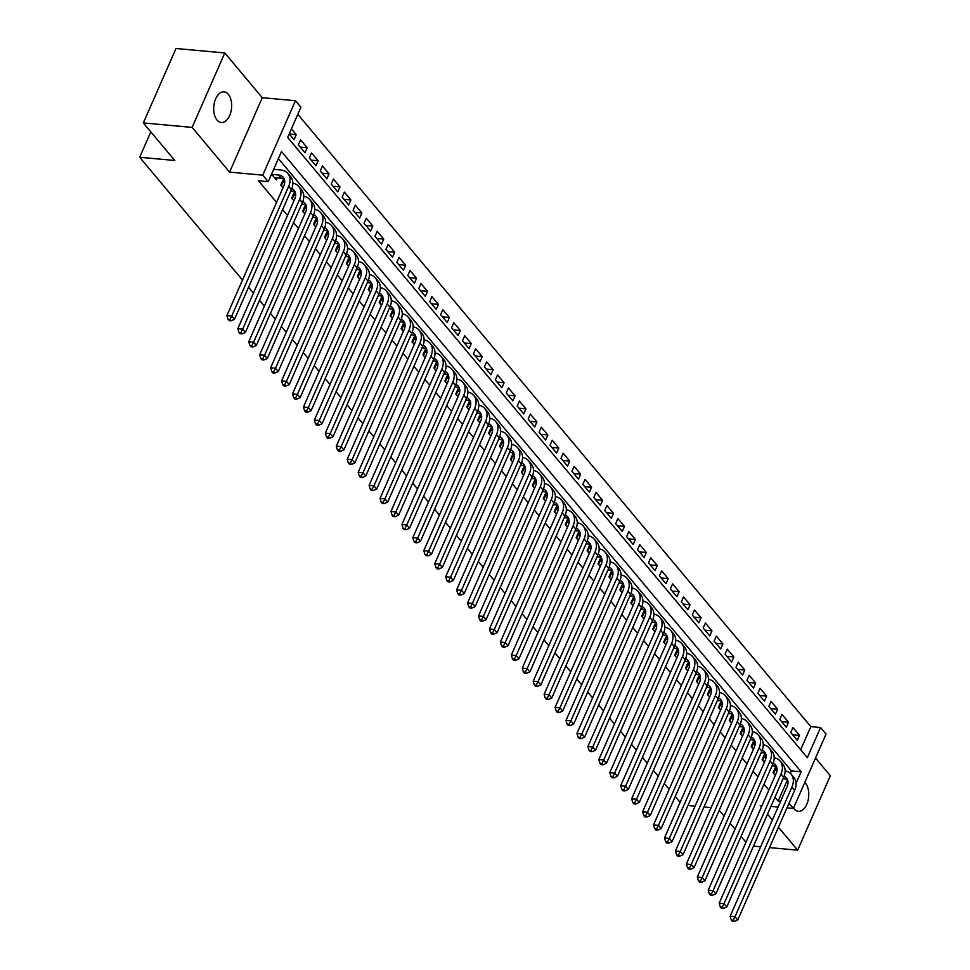 <?xml version="1.0" encoding="UTF-8"?>
<svg xmlns="http://www.w3.org/2000/svg" width="970" height="970" viewBox="0 0 970 970"><rect width="100%" height="100%" fill="white"/><g stroke="black" fill="none" stroke-linecap="round" stroke-linejoin="round"><path stroke-width="1.45" d="M793.545 808.083A15.399 8.924 95.2 0 0 794.127 808.859A15.399 8.924 95.2 0 0 798.383 811.308A15.399 8.924 95.2 0 0 808.01 800.723A15.399 8.924 95.2 0 0 805.427 783.105A15.399 8.924 95.2 0 0 804.809 782.426M228.326 94.284A15.399 8.924 95.2 0 0 224.082 91.835A15.399 8.924 95.2 0 0 214.455 102.408A15.399 8.924 95.2 0 0 217.025 120.037A15.399 8.924 95.2 0 0 221.269 122.487A15.399 8.924 95.2 0 0 230.896 111.902A15.399 8.924 95.2 0 0 228.326 94.284M800.662 749.749L810.823 726.627L820.571 727.512L826.04 734.047L793.363 808.483L788.986 803.257M769.513 847.598L797.667 850.169L830.344 775.733L815.515 758.031M242.488 280.015L139.656 157.273L174.782 160.487L143.33 122.935L176.006 48.5L224.797 52.962L192.121 127.397L229.587 172.126L262.761 175.158L295.438 100.722L300.906 107.246L287.666 137.425L807.331 757.691L820.571 727.512M229.587 172.126L262.264 97.691L224.797 52.962M262.264 97.691L295.438 100.722M810.823 726.627L297.814 114.302M753.484 846.131L760.625 846.786M143.33 122.935L192.121 127.397M777.043 769.853L775.26 767.731L773.054 772.763L775.285 775.43M766.094 756.794L764.324 754.672L762.117 759.704L764.348 762.371M755.157 743.735L753.387 741.613L751.18 746.645L753.399 749.313M744.22 730.677L742.438 728.555L740.231 733.587L742.462 736.254M733.284 717.618L731.501 715.508L729.294 720.528L731.525 723.196M722.335 704.559L720.564 702.45L718.358 707.469L720.577 710.137M711.398 691.501L709.616 689.391L707.409 694.411L709.64 697.078M700.461 678.454L698.679 676.332L696.472 681.352L698.703 684.02M689.512 665.396L687.742 663.274L685.535 668.294L687.766 670.961M678.576 652.337L676.805 650.215L674.587 655.247L676.817 657.903M667.639 639.279L665.856 637.157L663.65 642.188L665.881 644.844M656.702 626.22L654.92 624.098L652.713 629.13L654.944 631.785M645.753 613.161L643.983 611.039L641.776 616.071L643.995 618.727M634.816 600.103L633.034 597.981L630.827 603.013L633.058 605.668M623.88 587.044L622.097 584.922L619.891 589.954L622.122 592.609M612.931 573.985L611.161 571.863L608.954 576.895L611.185 579.551M601.994 560.927L600.212 558.805L598.005 563.837L600.236 566.492M591.057 547.868L589.275 545.746L587.068 550.778L589.299 553.433M580.108 534.809L578.338 532.688L576.131 537.72L578.362 540.375M569.172 521.751L567.401 519.629L565.195 524.661L567.414 527.316M558.235 508.692L556.453 506.57L554.246 511.602L556.477 514.258M547.298 495.634L545.516 493.512L543.309 498.544L545.54 501.199M536.349 482.575L534.579 480.453L532.372 485.485L534.591 488.14M525.413 469.516L523.63 467.394L521.423 472.426L523.654 475.082M514.476 456.458L512.693 454.336L510.487 459.368L512.718 462.023M503.527 443.399L501.757 441.277L499.55 446.309L501.781 448.964M492.59 430.34L490.82 428.219L488.601 433.25L490.832 435.918M481.653 417.282L479.871 415.16L477.664 420.192L479.895 422.859M470.705 404.223L468.934 402.101L466.728 407.133L468.959 409.801M459.768 391.165L457.998 389.043L455.791 394.075L458.01 396.742M448.831 378.106L447.049 375.984L444.842 381.016L447.073 383.683M437.894 365.047L436.112 362.925L433.905 367.957L436.136 370.625M426.945 351.989L425.175 349.879L422.968 354.899L425.187 357.566M416.009 338.93L414.226 336.82L412.02 341.84L414.251 344.508M405.072 325.871L403.29 323.762L401.083 328.781L403.314 331.449M394.123 312.825L392.353 310.703L390.146 315.723L392.377 318.39M383.186 299.766L381.416 297.644L379.197 302.664L381.428 305.332M372.25 286.708L370.467 284.586L368.26 289.618L370.491 292.273M361.301 273.649L359.53 271.527L357.324 276.559L359.555 279.214M350.364 260.59L348.594 258.469L346.387 263.5L348.606 266.156M339.427 247.532L337.645 245.41L335.438 250.442L337.669 253.097M328.49 234.473L326.708 232.351L324.501 237.383L326.732 240.039M317.542 221.415L315.771 219.293L313.565 224.325L315.783 226.98M306.605 208.356L304.822 206.234L302.616 211.266L304.847 213.921M295.668 195.297L293.886 193.175L291.679 198.207L293.91 200.863M284.719 182.239L282.949 180.117L280.742 185.149L282.973 187.804M289.278 134.018L296.238 134.66L291.412 128.889M300.215 147.076L307.175 147.707L300.615 139.874L298.408 144.906L304.968 152.739L307.175 147.707M311.164 160.135L318.111 160.765L311.552 152.933L309.345 157.964L315.905 165.797L318.111 160.765M322.101 173.194L329.06 173.824L322.489 165.991L320.282 171.023L326.854 178.856L329.06 173.824M333.037 186.252L339.997 186.883L333.438 179.05L331.219 184.082L337.79 191.914L339.997 186.883M343.986 199.311L350.934 199.941L344.374 192.108L342.167 197.14L348.727 204.973L350.934 199.941M354.923 212.369L361.883 213L355.311 205.167L353.104 210.199L359.664 218.032L361.883 213M365.86 225.428L372.82 226.058L366.248 218.226L364.041 223.258L370.613 231.09L372.82 226.058M376.809 238.487L383.756 239.117L377.197 231.284L374.99 236.316L381.549 244.149L383.756 239.117M387.745 251.545L394.693 252.176L388.133 244.343L385.927 249.375L392.486 257.208L394.693 252.176M398.682 264.604L405.642 265.234L399.07 257.402L396.863 262.433L403.435 270.266L405.642 265.234M409.619 277.662L416.579 278.293L410.019 270.46L407.812 275.492L414.372 283.325L416.579 278.293M420.568 290.721L427.515 291.352L420.956 283.519L418.749 288.551L425.309 296.383L427.515 291.352M431.504 303.78L438.464 304.41L431.892 296.577L429.686 301.609L436.245 309.442L438.464 304.41M442.441 316.838L449.401 317.469L442.841 309.636L440.622 314.668L447.194 322.501L449.401 317.469M453.39 329.897L460.338 330.527L453.778 322.695L451.571 327.727L458.131 335.559L460.338 330.527M464.327 342.956L471.274 343.586L464.715 335.753L462.508 340.785L469.068 348.618L471.274 343.586M475.264 356.002L482.223 356.645L475.652 348.812L473.445 353.844L480.017 361.677L482.223 356.645M486.2 369.061L493.16 369.703L486.6 361.871L484.394 366.902L490.953 374.735L493.16 369.703M497.149 382.119L504.097 382.762L497.537 374.929L495.33 379.961L501.89 387.794L504.097 382.762M508.086 395.178L515.046 395.821L508.474 387.988L506.267 393.008L512.839 400.853L515.046 395.821M519.023 408.237L525.982 408.879L519.423 401.046L517.216 406.066L523.776 413.911L525.982 408.879M529.972 421.295L536.919 421.938L530.36 414.105L528.153 419.125L534.712 426.97L536.919 421.938M540.908 434.354L547.868 434.996L541.296 427.164L539.09 432.183L545.649 440.028L547.868 434.996M551.845 447.412L558.805 448.055L552.233 440.222L550.026 445.242L556.598 453.087L558.805 448.055M562.794 460.471L569.742 461.114L563.182 453.269L560.975 458.301L567.535 466.133L569.742 461.114M573.731 473.53L580.678 474.172L574.119 466.327L571.912 471.359L578.472 479.192L580.678 474.172M584.667 486.588L591.627 487.231L585.055 479.386L582.849 484.418L589.42 492.251L591.627 487.231M595.604 499.647L602.564 500.29L596.004 492.445L593.798 497.477L600.357 505.309L602.564 500.29M606.553 512.706L613.501 513.348L606.941 505.503L604.734 510.535L611.294 518.368L613.501 513.348M617.49 525.764L624.45 526.395L617.878 518.562L615.671 523.594L622.243 531.427L624.45 526.395M628.427 538.823L635.386 539.453L628.827 531.621L626.608 536.653L633.18 544.485L635.386 539.453M639.375 551.881L646.323 552.512L639.763 544.679L637.557 549.711L644.116 557.544L646.323 552.512M650.312 564.94L657.272 565.571L650.7 557.738L648.494 562.77L655.053 570.602L657.272 565.571M661.249 577.999L668.209 578.629L661.637 570.796L659.43 575.828L666.002 583.661L668.209 578.629M672.198 591.057L679.145 591.688L672.586 583.855L670.379 588.887L676.939 596.72L679.145 591.688M683.135 604.116L690.082 604.746L683.523 596.914L681.316 601.946L687.875 609.778L690.082 604.746M694.071 617.175L701.031 617.805L694.459 609.972L692.253 615.004L698.824 622.837L701.031 617.805M705.008 630.233L711.968 630.864L705.408 623.031L703.202 628.063L709.761 635.896L711.968 630.864M715.957 643.292L722.905 643.922L716.345 636.09L714.138 641.121L720.698 648.954L722.905 643.922M726.894 656.351L733.853 656.981L727.282 649.148L725.075 654.18L731.647 662.013L733.853 656.981M737.83 669.409L744.79 670.04L738.231 662.207L736.012 667.239L742.583 675.071L744.79 670.04M748.779 682.468L755.727 683.098L749.167 675.265L746.961 680.297L753.52 688.13L755.727 683.098M759.716 695.526L766.676 696.157L760.104 688.324L757.897 693.356L764.457 701.189L766.676 696.157M770.653 708.585L777.613 709.215L771.041 701.383L768.834 706.415L775.406 714.247L777.613 709.215M781.602 721.631L788.549 722.274L781.99 714.441L779.783 719.473L786.343 727.306L788.549 722.274M289.193 133.921L294.031 139.68L296.238 134.66M790.72 732.532L797.279 740.365L799.486 735.333L792.927 727.5L790.72 732.532M796.067 783.336L801.147 771.78L281.482 151.514L268.229 181.693L258.469 180.796L276.559 202.39M282.634 209.629L287.508 215.449M293.57 222.688L298.445 228.508M304.507 235.746L309.381 241.566M315.456 248.805L320.33 254.625M326.393 261.864L331.267 267.684M337.33 274.922L342.204 280.742M348.266 287.981L353.153 293.801M359.215 301.039L364.089 306.859M370.152 314.098L375.026 319.918M381.089 327.157L385.963 332.977M392.038 340.215L396.912 346.035M402.974 353.274L407.849 359.094M413.911 366.333L418.785 372.153M424.86 379.391L429.734 385.211M435.797 392.45L440.671 398.27M446.733 405.508L451.608 411.328M457.67 418.567L462.557 424.387M468.619 431.626L473.493 437.446M479.556 444.684L484.43 450.504M490.493 457.743L495.367 463.551M501.441 470.802L506.316 476.609M512.378 483.848L517.252 489.668M523.315 496.907L528.189 502.727M534.264 509.965L539.138 515.785M545.201 523.024L550.075 528.844M556.137 536.083L561.012 541.903M567.074 549.141L571.961 554.961M578.023 562.2L582.897 568.02M588.96 575.258L593.834 581.078M599.896 588.317L604.771 594.137M610.845 601.376L615.72 607.196M621.782 614.434L626.656 620.254M632.719 627.493L637.593 633.313M643.668 640.552L648.542 646.372M654.604 653.61L659.479 659.43M665.541 666.669L670.415 672.489M676.478 679.727L681.364 685.547M687.427 692.786L692.301 698.606M698.364 705.845L703.238 711.665M709.3 718.903L714.175 724.723M720.249 731.962L725.123 737.782M731.186 745.021L736.06 750.841M742.123 758.079L746.997 763.899M753.059 771.138L757.946 776.958M764.008 784.196L768.883 790.016M774.945 797.255L778.134 801.062L787.47 779.819M790.32 773.308L791.387 770.883L278.378 158.571M271.539 174.163L276.365 179.923L277.25 177.898M680.103 802.336L675.229 796.515M669.167 789.277L664.292 783.457M658.23 776.218L653.356 770.41M647.281 763.16L642.407 757.352M636.344 750.113L631.47 744.293M625.407 737.054L620.533 731.235M614.471 723.996L609.584 718.176M603.522 710.937L598.648 705.117M592.585 697.879L587.711 692.059M581.648 684.82L576.774 679M570.699 671.761L565.825 665.941M559.763 658.703L554.888 652.883M548.826 645.644L543.952 639.824M537.877 632.586L533.003 626.765M526.94 619.527L522.066 613.707M516.004 606.468L511.129 600.648M505.067 593.41L500.18 587.59M494.118 580.351L489.244 574.531M483.181 567.292L478.307 561.472M472.244 554.234L467.37 548.414M461.296 541.175L456.421 535.355M450.359 528.116L445.485 522.296M439.422 515.058L434.548 509.238M428.473 501.999L423.599 496.179M417.536 488.941L412.662 483.121M406.6 475.882L401.725 470.062M395.663 462.823L390.777 457.003M384.714 449.765L379.84 443.945M373.777 436.706L368.903 430.886M362.841 423.647L357.966 417.827M351.892 410.589L347.017 404.769M340.955 397.53L336.081 391.722M330.018 384.484L325.144 378.664M319.069 371.425L314.195 365.605M308.133 358.366L303.258 352.546M297.196 345.308L292.322 339.488M286.259 332.249L281.373 326.429M275.31 319.191L270.436 313.371M264.373 306.132L259.499 300.312M253.437 293.073L248.562 287.253M150.811 131.871L139.656 157.273M762.032 805.621L760.189 805.452L761.45 806.943M767.512 814.182L772.387 820.002M778.449 827.24L797.667 850.169M770.92 806.434L778.061 807.088M786.949 807.901L793.363 808.483M778.134 801.062L780.607 801.293M268.229 181.693L262.761 175.158M711.143 807.598L704.002 806.943M695.114 806.131L687.972 805.476M745.954 842.227L741.08 836.407M735.018 829.168L730.143 823.348M724.081 816.11L719.206 810.289M791.387 770.883L801.147 771.78M792.538 734.69L799.486 735.333M274.449 177.643L281.179 178.25A12.028 8.487 140 0 1 284.319 179.208M271.709 174.37L278.451 174.988A12.028 8.487 140 0 1 283.252 177.328A12.028 8.487 140 0 1 283.786 185.937L226.871 315.614L231.745 316.05L288.66 186.385A18.042 12.731 -40 0 0 287.86 173.46A18.042 12.731 -40 0 0 280.657 169.956L273.661 169.313M229.951 319.518L227.998 319.336L229.102 320.646L231.042 320.827L229.951 319.518L231.745 316.05L234.485 319.324L291.4 189.647A18.042 12.731 -40 0 0 290.588 176.734L287.86 173.46M234.485 319.324L231.042 320.827M227.998 319.336L226.871 315.614M290.733 191.187L292.115 191.308A12.028 8.487 140 0 1 295.256 192.266M282.125 181.996L282.9 182.227L281.312 185.828M284.719 182.384L282.9 182.227M291.812 188.641A12.028 8.487 140 0 1 294.189 190.387A12.028 8.487 140 0 1 294.722 198.995L237.808 328.672L242.682 329.109L299.609 199.444A18.042 12.731 -40 0 0 298.796 186.519A18.042 12.731 -40 0 0 292.831 183.185M240.899 332.577L238.947 332.395L240.039 333.704L241.991 333.886L240.899 332.577L242.682 329.109L245.422 332.383L302.337 202.706A18.042 12.731 -40 0 0 301.537 189.793L298.796 186.519M245.422 332.383L241.991 333.886M238.947 332.395L237.808 328.672M301.67 204.246L303.064 204.367A12.028 8.487 140 0 1 306.205 205.325M293.061 195.055L293.837 195.285L292.249 198.886M295.656 195.443L293.837 195.285M302.749 201.699A12.028 8.487 140 0 1 305.126 203.445A12.028 8.487 140 0 1 305.671 212.054L248.744 341.731L253.631 342.167L310.546 212.503A18.042 12.731 -40 0 0 309.733 199.577A18.042 12.731 -40 0 0 303.768 196.243M251.836 345.635L249.884 345.453L250.975 346.763L252.927 346.945L251.836 345.635L253.631 342.167L256.359 345.441L313.286 215.764A18.042 12.731 -40 0 0 312.473 202.839L309.733 199.577M256.359 345.441L252.927 346.945M249.884 345.453L248.744 341.731M312.607 217.304L314.001 217.425A12.028 8.487 140 0 1 317.142 218.383M304.01 208.113L304.774 208.344L303.198 211.945M306.593 208.501L304.774 208.344M313.686 214.758A12.028 8.487 140 0 1 316.075 216.504A12.028 8.487 140 0 1 316.608 225.113L259.693 354.79L264.567 355.226L321.482 225.561A18.042 12.731 -40 0 0 320.682 212.636A18.042 12.731 -40 0 0 314.704 209.302M262.773 358.694L260.821 358.512L261.912 359.821L263.864 360.003L262.773 358.694L264.567 355.226L267.296 358.5L324.222 228.823A18.042 12.731 -40 0 0 323.41 215.898L320.682 212.636M267.296 358.5L263.864 360.003M260.821 358.512L259.693 354.79M323.543 230.363L324.938 230.484A12.028 8.487 140 0 1 328.078 231.442M314.947 221.172L315.723 221.402L314.134 225.004M317.529 221.56L315.723 221.402M324.635 227.817A12.028 8.487 140 0 1 327.011 229.563A12.028 8.487 140 0 1 327.545 238.171L270.63 367.848L275.504 368.285L332.431 238.62A18.042 12.731 -40 0 0 331.619 225.695A18.042 12.731 -40 0 0 325.653 222.36M273.71 371.752L271.77 371.571L272.861 372.88L274.813 373.05L273.71 371.752L275.504 368.285L278.244 371.558L335.159 241.882A18.042 12.731 -40 0 0 334.359 228.956L331.619 225.695M278.244 371.558L274.813 373.05M271.77 371.571L270.63 367.848M334.492 243.421L335.887 243.543A12.028 8.487 140 0 1 339.027 244.501M325.884 234.231L326.66 234.449L325.071 238.062M328.478 234.619L326.66 234.449M335.571 240.875A12.028 8.487 140 0 1 337.948 242.621A12.028 8.487 140 0 1 338.494 251.23L281.567 380.895L286.441 381.343L343.368 251.679A18.042 12.731 -40 0 0 342.555 238.753A18.042 12.731 -40 0 0 336.59 235.419M284.659 384.811L282.706 384.629L283.798 385.939L285.75 386.108L284.659 384.811L286.441 381.343L289.181 384.617L346.108 254.94A18.042 12.731 -40 0 0 345.296 242.015L342.555 238.753M289.181 384.617L285.75 386.108M282.706 384.629L281.567 380.895M345.429 256.48L346.824 256.601A12.028 8.487 140 0 1 349.964 257.559M336.82 247.289L337.596 247.508L336.02 251.121M339.415 247.677L337.596 247.508M346.508 253.934A12.028 8.487 140 0 1 348.885 255.68A12.028 8.487 140 0 1 349.43 264.289L292.503 393.953L297.39 394.402L354.305 264.737A18.042 12.731 -40 0 0 353.504 251.812A18.042 12.731 -40 0 0 347.527 248.478M295.595 397.87L293.643 397.688L294.734 398.997L296.687 399.167L295.595 397.87L297.39 394.402L300.118 397.676L357.045 267.999A18.042 12.731 -40 0 0 356.233 255.074L353.504 251.812M300.118 397.676L296.687 399.167M293.643 397.688L292.503 393.953M356.366 269.539L357.76 269.66A12.028 8.487 140 0 1 360.901 270.618M347.769 260.348L348.545 260.566L346.957 264.179M350.352 260.736L348.545 260.566M357.457 266.992A12.028 8.487 140 0 1 359.834 268.738A12.028 8.487 140 0 1 360.367 277.347L303.452 407.012L308.327 407.461L365.253 277.796A18.042 12.731 -40 0 0 364.441 264.871A18.042 12.731 -40 0 0 358.476 261.536M306.532 410.928L304.58 410.746L305.683 412.056L307.635 412.226L306.532 410.928L308.327 407.461L311.067 410.722L367.982 281.058A18.042 12.731 -40 0 0 367.169 268.132L364.441 264.871M311.067 410.722L307.635 412.226M304.58 410.746L303.452 407.012M367.315 282.597L368.709 282.719A12.028 8.487 140 0 1 371.849 283.664M358.706 273.407L359.482 273.625L357.894 277.238M361.301 273.795L359.482 273.625M368.394 280.051A12.028 8.487 140 0 1 370.77 281.785A12.028 8.487 140 0 1 371.304 290.406L314.389 420.071L319.263 420.519L376.19 290.854A18.042 12.731 -40 0 0 375.378 277.929A18.042 12.731 -40 0 0 369.412 274.595M317.481 423.987L315.529 423.805L316.62 425.115L318.572 425.284L317.481 423.987L319.263 420.519L322.004 423.781L378.918 294.116A18.042 12.731 -40 0 0 378.118 281.191L375.378 277.929M322.004 423.781L318.572 425.284M315.529 423.805L314.389 420.071M378.251 295.644L379.646 295.777A12.028 8.487 140 0 1 382.786 296.723M369.643 286.453L370.419 286.683L368.842 290.297M372.237 286.853L370.419 286.683M379.331 293.11A12.028 8.487 140 0 1 381.707 294.844A12.028 8.487 140 0 1 382.253 303.464L325.326 433.129L330.212 433.578L387.127 303.913A18.042 12.731 -40 0 0 386.315 290.988A18.042 12.731 -40 0 0 380.349 287.654M328.418 437.046L326.466 436.864L327.557 438.173L329.509 438.343L328.418 437.046L330.212 433.578L332.94 436.839L389.867 307.175A18.042 12.731 -40 0 0 389.055 294.25L386.315 290.988M332.94 436.839L329.509 438.343M326.466 436.864L325.326 433.129M389.188 308.702L390.583 308.836A12.028 8.487 140 0 1 393.723 309.782M380.592 299.512L381.368 299.742L379.779 303.355M383.174 299.912L381.368 299.742M390.267 306.168A12.028 8.487 140 0 1 392.656 307.902A12.028 8.487 140 0 1 393.189 316.523L336.275 446.188L341.149 446.636L398.064 316.972A18.042 12.731 -40 0 0 397.263 304.046A18.042 12.731 -40 0 0 391.298 300.712M339.354 450.104L337.402 449.922L338.506 451.232L340.446 451.402L339.354 450.104L341.149 446.636L343.889 449.898L400.804 320.233A18.042 12.731 -40 0 0 399.992 307.308L397.263 304.046M343.889 449.898L340.446 451.402M337.402 449.922L336.275 446.188M400.137 321.761L401.519 321.894A12.028 8.487 140 0 1 404.66 322.84M391.528 312.57L392.304 312.801L390.716 316.414M394.123 312.97L392.304 312.801M401.216 319.227A12.028 8.487 140 0 1 403.593 320.961A12.028 8.487 140 0 1 404.126 329.582L347.212 459.246L352.086 459.695L409.013 330.03A18.042 12.731 -40 0 0 408.2 317.105A18.042 12.731 -40 0 0 402.235 313.771M350.303 463.163L348.351 462.981L349.442 464.291L351.395 464.46L350.303 463.163L352.086 459.695L354.826 462.957L411.741 333.292A18.042 12.731 -40 0 0 410.94 320.367L408.2 317.105M354.826 462.957L351.395 464.46M348.351 462.981L347.212 459.246M411.074 334.82L412.468 334.953A12.028 8.487 140 0 1 415.609 335.899M402.465 325.629L403.241 325.859L401.653 329.473M405.06 326.029L403.241 325.859M412.153 332.286A12.028 8.487 140 0 1 414.529 334.019A12.028 8.487 140 0 1 415.075 342.64L358.148 472.305L363.035 472.754L419.949 343.089A18.042 12.731 -40 0 0 419.137 330.164A18.042 12.731 -40 0 0 413.171 326.829M361.24 476.209L359.288 476.04L360.379 477.337L362.331 477.519L361.24 476.209L363.035 472.754L365.763 476.015L422.69 346.351A18.042 12.731 -40 0 0 421.877 333.425L419.137 330.164M365.763 476.015L362.331 477.519M359.288 476.04L358.148 472.305M422.011 347.878L423.405 348.012A12.028 8.487 140 0 1 426.545 348.957M413.402 338.688L414.178 338.918L412.602 342.531M415.997 339.088L414.178 338.918M423.09 345.344A12.028 8.487 140 0 1 425.478 347.078A12.028 8.487 140 0 1 426.012 355.699L369.097 485.364L373.971 485.812L430.886 356.148A18.042 12.731 -40 0 0 430.086 343.222A18.042 12.731 -40 0 0 424.108 339.888M372.177 489.268L370.225 489.098L371.316 490.396L373.268 490.577L372.177 489.268L373.971 485.812L376.7 489.074L433.626 359.409A18.042 12.731 -40 0 0 432.814 346.484L430.086 343.222M376.7 489.074L373.268 490.577M370.225 489.098L369.097 485.364M432.947 360.937L434.342 361.07A12.028 8.487 140 0 1 437.482 362.016M424.351 351.746L425.127 351.977L423.538 355.59M426.933 352.146L425.127 351.977M434.039 358.403A12.028 8.487 140 0 1 436.415 360.137A12.028 8.487 140 0 1 436.949 368.758L380.034 498.422L384.908 498.871L441.835 369.206A18.042 12.731 -40 0 0 441.023 356.281A18.042 12.731 -40 0 0 435.057 352.947M383.114 502.327L381.161 502.157L382.265 503.454L384.217 503.636L383.114 502.327L384.908 498.871L387.648 502.133L444.563 372.468A18.042 12.731 -40 0 0 443.763 359.543L441.023 356.281M387.648 502.133L384.217 503.636M381.161 502.157L380.034 498.422M443.896 373.996L445.291 374.129A12.028 8.487 140 0 1 448.431 375.075M435.287 364.805L436.063 365.035L434.475 368.649M437.882 365.205L436.063 365.035M444.975 371.462A12.028 8.487 140 0 1 447.352 373.195A12.028 8.487 140 0 1 447.897 381.816L390.971 511.481L395.845 511.93L452.772 382.265A18.042 12.731 -40 0 0 451.959 369.34A18.042 12.731 -40 0 0 445.994 366.005M394.062 515.385L392.11 515.216L393.202 516.513L395.154 516.695L394.062 515.385L395.845 511.93L398.585 515.191L455.512 385.526A18.042 12.731 -40 0 0 454.7 372.601L451.959 369.34M398.585 515.191L395.154 516.695M392.11 515.216L390.971 511.481M454.833 387.054L456.227 387.188A12.028 8.487 140 0 1 459.368 388.133M446.224 377.863L447 378.094L445.424 381.707M448.819 378.264L447 378.094M455.912 384.52A12.028 8.487 140 0 1 458.289 386.254A12.028 8.487 140 0 1 458.834 394.875L401.907 524.54L406.794 524.988L463.708 395.324A18.042 12.731 -40 0 0 462.908 382.398A18.042 12.731 -40 0 0 456.931 379.064M404.999 528.444L403.047 528.274L404.138 529.571L406.09 529.753L404.999 528.444L406.794 524.988L409.522 528.25L466.449 398.585A18.042 12.731 -40 0 0 465.636 385.66L462.908 382.398M409.522 528.25L406.09 529.753M403.047 528.274L401.907 524.54M465.77 400.113L467.164 400.246A12.028 8.487 140 0 1 470.304 401.192M457.173 390.922L457.949 391.152L456.361 394.766M459.756 391.322L457.949 391.152M466.861 397.579A12.028 8.487 140 0 1 469.237 399.313A12.028 8.487 140 0 1 469.771 407.933L412.856 537.598L417.73 538.047L474.657 408.382A18.042 12.731 -40 0 0 473.845 395.457A18.042 12.731 -40 0 0 467.879 392.122M415.936 541.502L413.984 541.333L415.087 542.63L417.039 542.812L415.936 541.502L417.73 538.047L420.471 541.308L477.385 411.644A18.042 12.731 -40 0 0 476.573 398.718L473.845 395.457M420.471 541.308L417.039 542.812M413.984 541.333L412.856 537.598M476.719 413.171L478.113 413.305A12.028 8.487 140 0 1 481.253 414.251M468.11 403.981L468.886 404.211L467.297 407.824M470.705 404.381L468.886 404.211M477.798 410.625A12.028 8.487 140 0 1 480.174 412.371A12.028 8.487 140 0 1 480.708 420.992L423.793 550.657L428.667 551.105L485.594 421.441A18.042 12.731 -40 0 0 484.782 408.515A18.042 12.731 -40 0 0 478.816 405.181M426.885 554.561L424.933 554.391L426.024 555.689L427.976 555.871L426.885 554.561L428.667 551.105L431.407 554.367L488.322 424.702A18.042 12.731 -40 0 0 487.522 411.777L484.782 408.515M431.407 554.367L427.976 555.871M424.933 554.391L423.793 550.657M487.655 426.23L489.05 426.363A12.028 8.487 140 0 1 492.19 427.309M479.047 417.039L479.823 417.27L478.246 420.883M481.641 417.439L479.823 417.27M488.734 423.684A12.028 8.487 140 0 1 491.111 425.43A12.028 8.487 140 0 1 491.657 434.051L434.73 563.716L439.616 564.164L496.531 434.487A18.042 12.731 -40 0 0 495.718 421.574A18.042 12.731 -40 0 0 489.753 418.24M437.822 567.62L435.87 567.45L436.961 568.747L438.913 568.929L437.822 567.62L439.616 564.164L442.344 567.426L499.271 437.761A18.042 12.731 -40 0 0 498.459 424.836L495.718 421.574M442.344 567.426L438.913 568.929M435.87 567.45L434.73 563.716M498.592 439.289L499.986 439.422A12.028 8.487 140 0 1 503.127 440.368M489.995 430.098L490.759 430.328L489.183 433.942M492.578 430.498L490.759 430.328M499.671 436.742A12.028 8.487 140 0 1 502.06 438.488A12.028 8.487 140 0 1 502.593 447.109L445.679 576.774L450.553 577.223L507.468 447.546A18.042 12.731 -40 0 0 506.667 434.633A18.042 12.731 -40 0 0 500.702 431.298M448.758 580.678L446.806 580.496L447.91 581.806L449.85 581.988L448.758 580.678L450.553 577.223L453.293 580.484L510.208 450.82A18.042 12.731 -40 0 0 509.395 437.894L506.667 434.633M453.293 580.484L449.85 581.988M446.806 580.496L445.679 576.774M509.541 452.347L510.923 452.481A12.028 8.487 140 0 1 514.064 453.426M500.932 443.157L501.708 443.387L500.12 447M503.515 443.557L501.708 443.387M510.62 449.801A12.028 8.487 140 0 1 512.997 451.547A12.028 8.487 140 0 1 513.53 460.168L456.615 589.833L461.49 590.281L518.416 460.604A18.042 12.731 -40 0 0 517.604 447.691A18.042 12.731 -40 0 0 511.639 444.357M459.707 593.737L457.755 593.555L458.846 594.865L460.798 595.046L459.707 593.737L461.49 590.281L464.23 593.543L521.145 463.878A18.042 12.731 -40 0 0 520.344 450.953L517.604 447.691M464.23 593.543L460.798 595.046M457.755 593.555L456.615 589.833M520.478 465.406L521.872 465.539A12.028 8.487 140 0 1 525.012 466.485M511.869 456.215L512.645 456.446L511.057 460.059M514.464 456.615L512.645 456.446M521.557 462.86A12.028 8.487 140 0 1 523.933 464.606A12.028 8.487 140 0 1 524.479 473.227L467.552 602.891L472.438 603.34L529.353 473.663A18.042 12.731 -40 0 0 528.541 460.75A18.042 12.731 -40 0 0 522.575 457.416M470.644 606.796L468.692 606.614L469.783 607.923L471.735 608.105L470.644 606.796L472.438 603.34L475.167 606.602L532.093 476.937A18.042 12.731 -40 0 0 531.281 464.012L528.541 460.75M475.167 606.602L471.735 608.105M468.692 606.614L467.552 602.891M531.414 478.465L532.809 478.598A12.028 8.487 140 0 1 535.949 479.544M522.806 469.274L523.582 469.504L522.005 473.117M525.4 469.674L523.582 469.504M532.494 475.918A12.028 8.487 140 0 1 534.882 477.664A12.028 8.487 140 0 1 535.416 486.285L478.489 615.95L483.375 616.399L540.29 486.722A18.042 12.731 -40 0 0 539.49 473.796A18.042 12.731 -40 0 0 533.512 470.474M481.581 619.854L479.629 619.672L480.72 620.982L482.672 621.164L481.581 619.854L483.375 616.399L486.103 619.66L543.03 489.995A18.042 12.731 -40 0 0 542.218 477.07L539.49 473.796M486.103 619.66L482.672 621.164M479.629 619.672L478.489 615.95M542.351 491.523L543.746 491.644A12.028 8.487 140 0 1 546.886 492.602M533.755 482.332L534.531 482.563L532.942 486.176M536.337 482.733L534.531 482.563M543.442 488.977A12.028 8.487 140 0 1 545.819 490.723A12.028 8.487 140 0 1 546.352 499.332L489.438 629.009L494.312 629.457L551.239 499.78A18.042 12.731 -40 0 0 550.426 486.855A18.042 12.731 -40 0 0 544.461 483.533M492.517 632.913L490.565 632.731L491.669 634.04L493.621 634.222L492.517 632.913L494.312 629.457L497.052 632.719L553.967 503.054A18.042 12.731 -40 0 0 553.167 490.129L550.426 486.855M497.052 632.719L493.621 634.222M490.565 632.731L489.438 629.009M553.3 504.582L554.694 504.703A12.028 8.487 140 0 1 557.835 505.661M544.691 495.391L545.467 495.621L543.879 499.235M547.286 495.779L545.467 495.621M554.379 502.036A12.028 8.487 140 0 1 556.756 503.782A12.028 8.487 140 0 1 557.301 512.39L500.374 642.067L505.249 642.516L562.176 512.839A18.042 12.731 -40 0 0 561.363 499.914A18.042 12.731 -40 0 0 555.398 496.579M503.466 645.971L501.514 645.79L502.605 647.099L504.558 647.281L503.466 645.971L505.249 642.516L507.989 645.778L564.904 516.101A18.042 12.731 -40 0 0 564.103 503.187L561.363 499.914M507.989 645.778L504.558 647.281M501.514 645.79L500.374 642.067M564.237 517.64L565.631 517.762A12.028 8.487 140 0 1 568.772 518.72M555.628 508.45L556.404 508.68L554.828 512.281M558.223 508.838L556.404 508.68M565.316 515.094A12.028 8.487 140 0 1 567.692 516.84A12.028 8.487 140 0 1 568.238 525.449L511.311 655.126L516.198 655.574L573.112 525.898A18.042 12.731 -40 0 0 572.312 512.972A18.042 12.731 -40 0 0 566.334 509.638M514.403 659.03L512.451 658.848L513.542 660.158L515.494 660.34L514.403 659.03L516.198 655.574L518.926 658.836L575.853 529.159A18.042 12.731 -40 0 0 575.04 516.246L572.312 512.972M518.926 658.836L515.494 660.34M512.451 658.848L511.311 655.126M575.174 530.699L576.568 530.82A12.028 8.487 140 0 1 579.708 531.778M566.577 521.508L567.353 521.739L565.765 525.34M569.16 521.896L567.353 521.739M576.265 528.153A12.028 8.487 140 0 1 578.641 529.899A12.028 8.487 140 0 1 579.175 538.508L522.26 668.184L527.134 668.633L584.061 538.956A18.042 12.731 -40 0 0 583.249 526.031A18.042 12.731 -40 0 0 577.283 522.697M525.34 672.089L523.388 671.907L524.491 673.216L526.443 673.398L525.34 672.089L527.134 668.633L529.875 671.895L586.789 542.218A18.042 12.731 -40 0 0 585.977 529.305L583.249 526.031M529.875 671.895L526.443 673.398M523.388 671.907L522.26 668.184M586.122 543.758L587.517 543.879A12.028 8.487 140 0 1 590.645 544.837M577.514 534.567L578.29 534.797L576.701 538.399M580.108 534.955L578.29 534.797M587.202 541.212A12.028 8.487 140 0 1 589.578 542.957A12.028 8.487 140 0 1 590.112 551.566L533.197 681.243L538.071 681.68L594.998 552.015A18.042 12.731 -40 0 0 594.186 539.09A18.042 12.731 -40 0 0 588.22 535.755M536.289 685.147L534.337 684.965L535.428 686.275L537.38 686.457L536.289 685.147L538.071 681.68L540.811 684.953L597.726 555.276A18.042 12.731 -40 0 0 596.926 542.363L594.186 539.09M540.811 684.953L537.38 686.457M534.337 684.965L533.197 681.243M597.059 556.816L598.454 556.938A12.028 8.487 140 0 1 601.594 557.895M588.45 547.626L589.226 547.856L587.638 551.457M591.045 548.014L589.226 547.856M598.138 554.27A12.028 8.487 140 0 1 600.515 556.016A12.028 8.487 140 0 1 601.06 564.625L544.134 694.302L549.02 694.738L605.935 565.073A18.042 12.731 -40 0 0 605.122 552.148A18.042 12.731 -40 0 0 599.157 548.814M547.225 698.206L545.273 698.024L546.365 699.334L548.317 699.515L547.225 698.206L549.02 694.738L551.748 698.012L608.675 568.335A18.042 12.731 -40 0 0 607.863 555.422L605.122 552.148M551.748 698.012L548.317 699.515M545.273 698.024L544.134 694.302M607.996 569.875L609.39 569.996A12.028 8.487 140 0 1 612.531 570.954M599.399 560.684L600.163 560.915L598.587 564.516M601.982 561.072L600.163 560.915M609.075 567.329A12.028 8.487 140 0 1 611.464 569.075A12.028 8.487 140 0 1 611.997 577.683L555.082 707.36L559.957 707.797L616.871 578.132A18.042 12.731 -40 0 0 616.071 565.207A18.042 12.731 -40 0 0 610.094 561.872M558.162 711.265L556.21 711.083L557.301 712.392L559.253 712.574L558.162 711.265L559.957 707.797L562.685 711.071L619.612 581.394A18.042 12.731 -40 0 0 618.799 568.468L616.071 565.207M562.685 711.071L559.253 712.574M556.21 711.083L555.082 707.36M618.933 582.934L620.327 583.055A12.028 8.487 140 0 1 623.467 584.013M610.336 573.743L611.112 573.973L609.524 577.574M612.919 574.131L611.112 573.973M620.024 580.387A12.028 8.487 140 0 1 622.4 582.133A12.028 8.487 140 0 1 622.934 590.742L566.019 720.419L570.893 720.855L627.82 591.191A18.042 12.731 -40 0 0 627.008 578.265A18.042 12.731 -40 0 0 621.043 574.931M569.099 724.323L567.159 724.141L568.25 725.451L570.202 725.633L569.099 724.323L570.893 720.855L573.634 724.129L630.548 594.452A18.042 12.731 -40 0 0 629.748 581.527L627.008 578.265M573.634 724.129L570.202 725.633M567.159 724.141L566.019 720.419M629.882 595.992L631.276 596.113A12.028 8.487 140 0 1 634.416 597.071M621.273 586.801L622.049 587.032L620.461 590.633M623.868 587.189L622.049 587.032M630.961 593.446A12.028 8.487 140 0 1 633.337 595.192A12.028 8.487 140 0 1 633.883 603.801L576.956 733.478L581.842 733.914L638.757 604.249A18.042 12.731 -40 0 0 637.945 591.324A18.042 12.731 -40 0 0 631.979 587.99M580.048 737.382L578.096 737.2L579.187 738.51L581.139 738.679L580.048 737.382L581.842 733.914L584.57 737.188L641.497 607.511A18.042 12.731 -40 0 0 640.685 594.586L637.945 591.324M584.57 737.188L581.139 738.679M578.096 737.2L576.956 733.478M640.818 609.051L642.213 609.172A12.028 8.487 140 0 1 645.353 610.13M632.21 599.86L632.986 600.078L631.409 603.692M634.804 600.248L632.986 600.078M641.897 606.505A12.028 8.487 140 0 1 644.286 608.251A12.028 8.487 140 0 1 644.82 616.859L587.893 746.536L592.779 746.973L649.694 617.308A18.042 12.731 -40 0 0 648.894 604.383A18.042 12.731 -40 0 0 642.916 601.048M590.985 750.44L589.033 750.259L590.124 751.568L592.076 751.738L590.985 750.44L592.779 746.973L595.507 750.246L652.434 620.57A18.042 12.731 -40 0 0 651.622 607.644L648.894 604.383M595.507 750.246L592.076 751.738M589.033 750.259L587.893 746.536M651.755 622.11L653.149 622.231A12.028 8.487 140 0 1 656.29 623.189M643.159 612.919L643.934 613.137L642.346 616.75M645.741 613.307L643.934 613.137M652.846 619.563A12.028 8.487 140 0 1 655.223 621.309A12.028 8.487 140 0 1 655.756 629.918L598.842 759.583L603.716 760.031L660.643 630.367A18.042 12.731 -40 0 0 659.83 617.441A18.042 12.731 -40 0 0 653.865 614.107M601.921 763.499L599.969 763.317L601.073 764.627L603.025 764.796L601.921 763.499L603.716 760.031L606.456 763.305L663.371 633.628A18.042 12.731 -40 0 0 662.571 620.703L659.83 617.441M606.456 763.305L603.025 764.796M599.969 763.317L598.842 759.583M662.704 635.168L664.098 635.289A12.028 8.487 140 0 1 667.239 636.247M654.095 625.977L654.871 626.196L653.283 629.809M656.69 626.365L654.871 626.196M663.783 632.622A12.028 8.487 140 0 1 666.16 634.368A12.028 8.487 140 0 1 666.705 642.977L609.778 772.641L614.653 773.09L671.579 643.425A18.042 12.731 -40 0 0 670.767 630.5A18.042 12.731 -40 0 0 664.802 627.166M612.87 776.558L610.918 776.376L612.009 777.685L613.962 777.855L612.87 776.558L614.653 773.09L617.393 776.352L674.308 646.687A18.042 12.731 -40 0 0 673.507 633.762L670.767 630.5M617.393 776.352L613.962 777.855M610.918 776.376L609.778 772.641M673.641 648.227L675.035 648.348A12.028 8.487 140 0 1 678.176 649.294M665.032 639.036L665.808 639.254L664.232 642.868M667.627 639.424L665.808 639.254M674.72 645.68A12.028 8.487 140 0 1 677.096 647.427A12.028 8.487 140 0 1 677.642 656.035L620.715 785.7L625.601 786.149L682.516 656.484A18.042 12.731 -40 0 0 681.716 643.559A18.042 12.731 -40 0 0 675.738 640.224M623.807 789.616L621.855 789.434L622.946 790.744L624.898 790.914L623.807 789.616L625.601 786.149L628.33 789.41L685.256 659.745A18.042 12.731 -40 0 0 684.444 646.82L681.716 643.559M628.33 789.41L624.898 790.914M621.855 789.434L620.715 785.7M684.577 661.285L685.972 661.407A12.028 8.487 140 0 1 689.112 662.352M675.981 652.082L676.757 652.313L675.168 655.926M678.563 652.483L676.757 652.313M685.669 658.739A12.028 8.487 140 0 1 688.045 660.473A12.028 8.487 140 0 1 688.579 669.094L631.664 798.759L636.538 799.207L693.453 669.543A18.042 12.731 -40 0 0 692.653 656.617A18.042 12.731 -40 0 0 686.687 653.283M634.744 802.675L632.792 802.493L633.895 803.803L635.847 803.972L634.744 802.675L636.538 799.207L639.279 802.469L696.193 672.804A18.042 12.731 -40 0 0 695.381 659.879L692.653 656.617M639.279 802.469L635.847 803.972M632.792 802.493L631.664 798.759M695.526 674.332L696.921 674.465A12.028 8.487 140 0 1 700.049 675.411M686.918 665.141L687.694 665.371L686.105 668.985M689.512 665.541L687.694 665.371M696.605 671.798A12.028 8.487 140 0 1 698.982 673.532A12.028 8.487 140 0 1 699.515 682.153L642.601 811.817L647.475 812.266L704.402 682.601A18.042 12.731 -40 0 0 703.589 669.676A18.042 12.731 -40 0 0 697.624 666.341M645.693 815.734L643.74 815.552L644.832 816.861L646.784 817.031L645.693 815.734L647.475 812.266L650.215 815.527L707.13 685.863A18.042 12.731 -40 0 0 706.33 672.938L703.589 669.676M650.215 815.527L646.784 817.031M643.74 815.552L642.601 811.817M706.463 687.39L707.857 687.524A12.028 8.487 140 0 1 710.998 688.47M697.854 678.2L698.63 678.43L697.042 682.043M700.449 678.6L698.63 678.43M707.542 684.856A12.028 8.487 140 0 1 709.919 686.59A12.028 8.487 140 0 1 710.464 695.211L653.537 824.876L658.424 825.324L715.339 695.66A18.042 12.731 -40 0 0 714.526 682.735A18.042 12.731 -40 0 0 708.561 679.4M656.629 828.792L654.677 828.61L655.769 829.92L657.721 830.09L656.629 828.792L658.424 825.324L661.152 828.586L718.079 698.921A18.042 12.731 -40 0 0 717.266 685.996L714.526 682.735M661.152 828.586L657.721 830.09M654.677 828.61L653.537 824.876M717.4 700.449L718.794 700.582A12.028 8.487 140 0 1 721.935 701.528M708.803 691.258L709.567 691.489L707.991 695.102M711.386 691.659L709.567 691.489M718.479 697.915A12.028 8.487 140 0 1 720.868 699.649A12.028 8.487 140 0 1 721.401 708.27L664.486 837.934L669.361 838.383L726.275 708.718A18.042 12.731 -40 0 0 725.475 695.793A18.042 12.731 -40 0 0 719.497 692.459M667.566 841.851L665.614 841.669L666.705 842.966L668.657 843.148L667.566 841.851L669.361 838.383L672.089 841.645L729.016 711.98A18.042 12.731 -40 0 0 728.203 699.055L725.475 695.793M672.089 841.645L668.657 843.148M665.614 841.669L664.486 837.934M728.337 713.508L729.731 713.641A12.028 8.487 140 0 1 732.871 714.587M719.74 704.317L720.516 704.547L718.928 708.161M722.323 704.717L720.516 704.547M729.428 710.974A12.028 8.487 140 0 1 731.804 712.707A12.028 8.487 140 0 1 732.338 721.328L675.423 850.993L680.297 851.442L737.224 721.777A18.042 12.731 -40 0 0 736.412 708.852A18.042 12.731 -40 0 0 730.446 705.517M678.503 854.897L676.563 854.728L677.654 856.025L679.606 856.207L678.503 854.897L680.297 851.442L683.038 854.703L739.952 725.039A18.042 12.731 -40 0 0 739.152 712.113L736.412 708.852M683.038 854.703L679.606 856.207M676.563 854.728L675.423 850.993M739.285 726.566L740.68 726.7A12.028 8.487 140 0 1 743.82 727.645M730.677 717.376L731.453 717.606L729.864 721.219M733.271 717.776L731.453 717.606M740.365 724.032A12.028 8.487 140 0 1 742.741 725.766A12.028 8.487 140 0 1 743.287 734.387L686.36 864.052L691.234 864.5L748.161 734.836A18.042 12.731 -40 0 0 747.349 721.91A18.042 12.731 -40 0 0 741.383 718.576M689.452 867.956L687.5 867.786L688.591 869.084L690.543 869.265L689.452 867.956L691.234 864.5L693.974 867.762L750.901 738.097A18.042 12.731 -40 0 0 750.089 725.172L747.349 721.91M693.974 867.762L690.543 869.265M687.5 867.786L686.36 864.052M750.222 739.625L751.617 739.758A12.028 8.487 140 0 1 754.757 740.704M741.613 730.434L742.389 730.665L740.813 734.278M744.208 730.834L742.389 730.665M751.301 737.091A12.028 8.487 140 0 1 753.678 738.825A12.028 8.487 140 0 1 754.223 747.446L697.297 877.11L702.183 877.559L759.098 747.894A18.042 12.731 -40 0 0 758.297 734.969A18.042 12.731 -40 0 0 752.32 731.635M700.388 881.015L698.436 880.845L699.528 882.142L701.48 882.324L700.388 881.015L702.183 877.559L704.911 880.821L761.838 751.156A18.042 12.731 -40 0 0 761.026 738.231L758.297 734.969M704.911 880.821L701.48 882.324M698.436 880.845L697.297 877.11M761.159 752.684L762.553 752.817A12.028 8.487 140 0 1 765.694 753.763M752.562 743.493L753.338 743.723L751.75 747.337M755.145 743.893L753.338 743.723M762.25 750.149A12.028 8.487 140 0 1 764.627 751.883A12.028 8.487 140 0 1 765.16 760.504L708.245 890.169L713.12 890.618L770.047 760.953A18.042 12.731 -40 0 0 769.234 748.028A18.042 12.731 -40 0 0 763.269 744.693M711.325 894.073L709.373 893.903L710.476 895.201L712.429 895.383L711.325 894.073L713.12 890.618L715.86 893.879L772.775 764.214A18.042 12.731 -40 0 0 771.962 751.289L769.234 748.028M715.86 893.879L712.429 895.383M709.373 893.903L708.245 890.169M772.108 765.742L773.502 765.876A12.028 8.487 140 0 1 776.643 766.821M763.499 756.552L764.275 756.782L762.687 760.395M766.094 756.952L764.275 756.782M773.187 763.208A12.028 8.487 140 0 1 775.563 764.942A12.028 8.487 140 0 1 776.109 773.563L719.182 903.228L724.056 903.676L780.983 774.011A18.042 12.731 -40 0 0 780.171 761.086A18.042 12.731 -40 0 0 774.205 757.752M722.274 907.132L720.322 906.962L721.413 908.26L723.365 908.441L722.274 907.132L724.056 903.676L726.797 906.938L783.712 777.273A18.042 12.731 -40 0 0 782.911 764.348L780.171 761.086M726.797 906.938L723.365 908.441M720.322 906.962L719.182 903.228M783.045 778.801L784.439 778.934A12.028 8.487 140 0 1 787.579 779.88M774.436 769.61L775.212 769.84L773.636 773.454M777.031 770.01L775.212 769.84M784.124 776.255A12.028 8.487 140 0 1 786.5 778.001A12.028 8.487 140 0 1 787.046 786.621L730.119 916.286L735.005 916.735L791.92 787.07A18.042 12.731 -40 0 0 791.12 774.145A18.042 12.731 -40 0 0 785.142 770.81M733.211 920.19L731.259 920.021L732.35 921.318L734.302 921.5L733.211 920.19L735.005 916.735L737.734 919.996L794.66 790.332A18.042 12.731 -40 0 0 793.848 777.406L791.12 774.145M737.734 919.996L734.302 921.5M731.259 920.021L730.119 916.286M278.451 174.988L281.179 178.25M288.66 186.385L291.4 189.647M291.17 190.181L292.115 191.308M299.609 199.444L302.337 202.706M302.106 203.239L303.064 204.367M310.546 212.503L313.286 215.764M313.055 216.298L314.001 217.425M321.482 225.561L324.222 228.823M323.992 229.356L324.938 230.484M332.431 238.62L335.159 241.882M334.929 242.415L335.887 243.543M343.368 251.679L346.108 254.94M345.878 255.462L346.824 256.601M354.305 264.737L357.045 267.999M356.814 268.52L357.76 269.66M365.253 277.796L367.982 281.058M367.751 281.579L368.709 282.719M376.19 290.854L378.918 294.116M378.688 294.637L379.646 295.777M387.127 303.913L389.867 307.175M389.637 307.696L390.583 308.836M398.064 316.972L400.804 320.233M400.574 320.755L401.519 321.894M409.013 330.03L411.741 333.292M411.51 333.813L412.468 334.953M419.949 343.089L422.69 346.351M422.459 346.872L423.405 348.012M430.886 356.148L433.626 359.409M433.396 359.931L434.342 361.07M441.835 369.206L444.563 372.468M444.333 372.989L445.291 374.129M452.772 382.265L455.512 385.526M455.282 386.048L456.227 387.188M463.708 395.324L466.449 398.585M466.218 399.106L467.164 400.246M474.657 408.382L477.385 411.644M477.155 412.165L478.113 413.305M485.594 421.441L488.322 424.702M488.092 425.224L489.05 426.363M496.531 434.487L499.271 437.761M499.041 438.282L499.986 439.422M507.468 447.546L510.208 450.82M509.977 451.341L510.923 452.481M518.416 460.604L521.145 463.878M520.914 464.4L521.872 465.539M529.353 473.663L532.093 476.937M531.863 477.458L532.809 478.598M540.29 486.722L543.03 489.995M542.8 490.517L543.746 491.644M551.239 499.78L553.967 503.054M553.737 503.575L554.694 504.703M562.176 512.839L564.904 516.101M564.673 516.634L565.631 517.762M573.112 525.898L575.853 529.159M575.622 529.693L576.568 530.82M584.061 538.956L586.789 542.218M586.559 542.751L587.517 543.879M594.998 552.015L597.726 555.276M597.496 555.81L598.454 556.938M605.935 565.073L608.675 568.335M608.445 568.869L609.39 569.996M616.871 578.132L619.612 581.394M619.381 581.927L620.327 583.055M627.82 591.191L630.548 594.452M630.318 594.986L631.276 596.113M638.757 604.249L641.497 607.511M641.267 608.044L642.213 609.172M649.694 617.308L652.434 620.57M652.204 621.091L653.149 622.231M660.643 630.367L663.371 633.628M663.14 634.15L664.098 635.289M671.579 643.425L674.308 646.687M674.077 647.208L675.035 648.348M682.516 656.484L685.256 659.745M685.026 660.267L685.972 661.407M693.453 669.543L696.193 672.804M695.963 673.326L696.921 674.465M704.402 682.601L707.13 685.863M706.9 686.384L707.857 687.524M715.339 695.66L718.079 698.921M717.848 699.443L718.794 700.582M726.275 708.718L729.016 711.98M728.785 712.501L729.731 713.641M737.224 721.777L739.952 725.039M739.722 725.56L740.68 726.7M748.161 734.836L750.901 738.097M750.671 738.619L751.617 739.758M759.098 747.894L761.838 751.156M761.608 751.677L762.553 752.817M770.047 760.953L772.775 764.214M772.544 764.736L773.502 765.876M780.983 774.011L783.712 777.273M783.481 777.794L784.439 778.934M791.92 787.07L794.66 790.332"/></g></svg>
